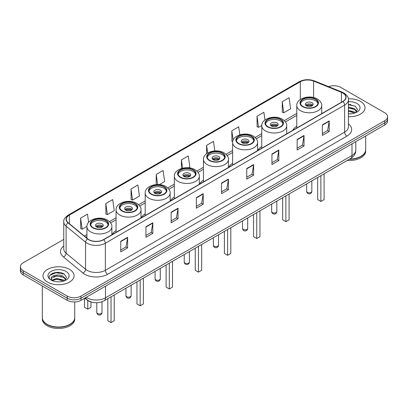 <?xml version="1.0" encoding="UTF-8"?>
<svg xmlns="http://www.w3.org/2000/svg" width="408" height="408" viewBox="0 0 408 408"><rect width="100%" height="100%" fill="white"/><g stroke="black" fill="none" stroke-linecap="round" stroke-linejoin="round"><path stroke-width="0.61" d="M116.066 230.622A17.172 9.914 0 0 0 112.042 234.682M145.202 213.797A17.172 9.914 0 0 0 141.178 217.862M174.344 196.972A17.172 9.914 0 0 0 170.32 201.037M203.485 180.147A17.172 9.914 0 0 0 199.461 184.212M232.626 163.322A17.172 9.914 0 0 0 228.602 167.387M261.768 146.503A17.172 9.914 0 0 0 257.744 150.562M296.769 126.291A17.172 9.914 0 0 0 292.745 130.351M91.861 302.17A9.721 5.61 180 0 1 87.225 300.115L84.808 298.126M59.823 272.524A12.959 7.482 0 0 0 52.239 273.426M350.768 104.55A12.959 7.482 0 0 0 348.412 104.535M63.755 239.389L23.246 262.778A9.721 5.61 0 0 0 20.4 266.745L20.4 270.978A9.721 5.61 0 0 0 23.246 274.946L67.233 300.339A9.721 5.61 0 0 0 80.978 300.339L384.754 124.955A9.721 5.61 0 0 0 387.6 120.987L387.6 118.871A9.721 5.61 0 0 1 384.754 122.839A9.721 5.61 0 0 0 387.6 118.871L387.6 116.754A9.721 5.61 0 0 0 384.754 112.787L340.767 87.394A9.721 5.61 0 0 0 328.598 86.654M20.4 266.745A9.721 5.61 0 0 0 23.246 270.713L67.233 296.106A9.721 5.61 0 0 0 80.978 296.106L80.978 298.223L384.754 122.839L80.978 298.223A9.721 5.61 0 0 1 67.233 298.223A9.721 5.61 0 0 0 80.978 298.223L80.978 300.339M23.246 270.713L23.246 272.83L67.233 298.223L23.246 272.83A9.721 5.61 0 0 1 20.4 268.862A9.721 5.61 0 0 0 23.246 272.83L23.246 274.946M360.468 101.413A15.55 8.976 0 0 0 348.34 98.807A15.55 8.976 0 0 1 360.468 101.413A15.55 8.976 0 0 1 365.022 107.763A15.55 8.976 0 0 0 360.468 101.413M69.523 269.387A15.55 8.976 0 0 0 52.576 267.444A15.55 8.976 0 0 0 42.978 275.737A15.55 8.976 0 0 0 47.532 282.086A15.55 8.976 0 0 0 64.479 284.034A15.55 8.976 0 0 0 74.078 275.737A15.55 8.976 0 0 0 69.523 269.387A15.55 8.976 0 0 0 52.576 267.444A15.55 8.976 0 0 0 42.978 275.737A15.55 8.976 0 0 0 47.532 282.086A15.55 8.976 0 0 0 64.479 284.034A15.55 8.976 0 0 0 74.078 275.737A15.55 8.976 0 0 0 69.523 269.387M342.781 92.998A10.368 5.987 180 0 1 345.821 97.232A10.368 5.987 180 0 1 342.781 101.465L103.52 239.603A10.368 5.987 180 0 1 87.694 238.802L68.223 222.748A10.368 5.987 180 0 1 66.351 219.315A10.368 5.987 180 0 1 69.386 215.082L300.308 81.758A10.368 5.987 180 0 1 313.589 81.085L341.399 92.33A10.368 5.987 180 0 1 342.781 92.998M342.965 92.897A10.628 6.135 0 0 0 341.547 92.208L313.737 80.963A10.628 6.135 0 0 0 300.13 81.651L69.202 214.975A10.628 6.135 0 0 0 68.014 222.834L87.485 238.889A10.628 6.135 0 0 0 103.703 239.71L342.965 101.572A10.628 6.135 0 0 0 342.965 92.897M120.748 241.271L120.748 251.853L127.622 247.88L127.622 237.303L120.748 241.271M120.748 249.971L126.041 246.916L127.592 237.655A2.591 1.494 -120 0 0 127.622 237.303M125.996 246.942L127.622 247.88M145.947 226.721L145.947 237.303L152.821 233.335L152.821 222.753L145.947 226.721M145.947 235.426L151.24 232.366L152.791 223.105A2.591 1.494 -120 0 0 152.821 222.753M151.195 232.397L152.821 233.335M171.146 212.17L171.146 222.753L178.021 218.785L178.021 208.202L171.146 212.17M171.146 220.876L176.44 217.821L177.995 208.554A2.591 1.494 -120 0 0 178.021 208.202M176.394 217.846L178.021 218.785M196.35 197.62L196.35 208.202L203.22 204.235L203.22 193.652L196.35 197.62M196.35 206.326L201.644 203.271L203.194 194.004A2.591 1.494 -120 0 0 203.22 193.652M201.593 203.296L203.22 204.235M322.351 124.879L322.351 135.456L329.22 131.488L329.22 120.911L322.351 124.879M322.351 133.579L327.644 130.524L329.195 121.258A2.591 1.494 -120 0 0 329.22 120.911M327.593 130.55L329.22 131.488M297.146 139.424L297.146 150.006L304.021 146.039L304.021 135.456L297.146 139.424M297.146 148.13L302.44 145.075L303.996 135.808A2.591 1.494 -120 0 0 304.021 135.456M302.394 145.1L304.021 146.039M271.947 153.974L271.947 164.557L278.822 160.589L278.822 150.006L271.947 153.974M271.947 162.68L277.241 159.625L278.791 150.358A2.591 1.494 -120 0 0 278.822 150.006M277.195 159.65L278.822 160.589M246.748 168.524L246.748 179.107L253.623 175.139L253.623 164.557L246.748 168.524M246.748 177.23L252.042 174.17L253.592 164.909A2.591 1.494 -120 0 0 253.623 164.557M251.996 174.201L253.623 175.139M221.549 183.075L221.549 193.652L228.419 189.684L228.419 179.107L221.549 183.075M221.549 191.775L226.843 188.72L228.393 179.459A2.591 1.494 -120 0 0 228.419 179.107M226.797 188.746L228.419 189.684M348.412 116.719A15.55 8.976 0 0 0 365.022 107.763A15.55 8.976 0 0 1 348.412 116.719M80.978 296.106L384.754 120.722A9.721 5.61 0 0 0 387.6 116.754M131.014 189.001L132.564 200.053L139.434 196.085L137.884 185.028L131.014 189.001L131.121 199.517M105.81 203.546L107.365 214.603L114.235 210.635L112.684 199.578L105.81 203.546L105.922 214.067M88.633 222.309L87.485 214.129L80.611 218.096L80.723 228.613M214.822 150.914L213.486 141.382L206.611 145.35L206.611 153.673M239.807 134.824L238.685 126.832L231.81 130.8L231.923 141.321M264.965 119.972L263.884 112.287L257.009 116.254L257.122 126.771M282.214 101.704L283.764 112.761L290.634 108.793L289.083 97.736L282.214 101.704L282.321 112.22M159.334 184.6L164.638 181.54L163.083 170.483L156.213 174.451L156.213 184.584M188.471 167.775L189.837 166.989L188.282 155.933L181.412 159.9L181.412 168.509M181.412 159.9L182.575 168.188M206.611 145.35L207.677 152.954M232.708 141.612L231.81 141.28M231.81 130.8L233.126 140.153M257.009 116.254L258.565 127.306L261.778 125.455M258.565 127.306L257.009 126.73M283.764 112.761L282.214 112.18M156.213 174.451L157.626 184.528M132.564 200.053L131.014 199.476M107.365 214.603L105.81 214.022M80.611 218.096L82.161 229.153L86.935 226.399M82.161 229.153L80.611 228.572M349.671 159.044A16.198 9.353 0 0 0 360.927 156.305A16.198 9.353 0 0 0 365.67 149.69L365.67 135.971M349.605 159.079A16.04 9.256 0 0 0 360.815 156.371A16.04 9.256 0 0 0 360.871 156.335M349.212 159.304A16.198 9.353 0 0 0 365.67 149.955A16.198 9.353 0 0 0 365.67 149.823M347.295 160.41A16.198 9.353 0 0 0 365.67 151.144L365.67 149.955M348.412 113.745L350.171 113.847M348.412 110.384L354.654 112.078L355.511 112.766M348.412 111.226L354.807 113.026M348.412 107.023L354.654 108.722L356.755 111.629M348.412 107.865L354.654 109.558L356.592 111.843M348.412 113.832A10.562 6.1 0 0 0 356.944 112.073A10.562 6.1 0 0 0 356.944 103.448A10.562 6.1 0 0 0 348.412 101.694M355.761 112.664L357.413 109.415L355.322 106.258L348.412 104.372M348.412 104.698L355.179 106.162M348.412 108.054L352.838 108.635M348.412 111.415L352.838 111.991M315.43 99.373A8.746 5.049 0 0 0 305.898 98.282A8.746 5.049 0 0 0 300.497 102.949A8.746 5.049 0 0 0 303.057 106.519A8.746 5.049 0 0 0 312.594 107.615A8.746 5.049 0 0 0 317.99 102.949A8.746 5.049 0 0 0 315.43 99.373M317.919 103.607A8.746 5.049 0 0 0 315.43 100.7A8.746 5.049 0 0 0 306.434 99.486A8.746 5.049 0 0 0 300.574 103.607M317.674 177.516L317.674 199.609L320.882 201.46L324.09 199.609L324.09 173.813M320.882 201.46L320.882 175.664M311.993 102.683A3.886 2.244 0 0 0 307.754 102.194A3.886 2.244 0 0 0 305.357 104.269A3.886 2.244 0 0 0 306.495 105.856A3.886 2.244 0 0 0 310.733 106.345A3.886 2.244 0 0 0 313.135 104.269A3.886 2.244 0 0 0 311.993 102.683M312.788 105.198A3.886 2.244 0 0 0 311.993 104.535A3.886 2.244 0 0 0 305.704 105.198M306.102 105.59A5.182 2.994 180 0 1 312.156 105.499L312.156 105.754M306.53 105.876A4.534 2.616 180 0 1 311.692 105.769L312.156 105.499M311.615 106.049L311.692 105.769M69.926 324.314A16.04 9.256 0 0 1 69.865 324.345A16.04 9.256 0 0 1 47.185 324.345L47.073 324.278A16.198 9.353 0 0 0 69.982 324.278A16.198 9.353 0 0 0 74.725 317.669L74.725 301.971M42.33 317.796A16.198 9.353 0 0 0 42.33 317.929A16.198 9.353 0 0 0 47.073 324.544A16.198 9.353 0 0 0 64.724 326.573A16.198 9.353 0 0 0 74.725 317.929A16.198 9.353 0 0 0 74.725 317.796M42.33 317.929L42.33 319.122A16.198 9.353 0 0 0 47.073 325.737A16.198 9.353 0 0 0 64.724 327.762A16.198 9.353 0 0 0 74.725 319.122L74.725 317.929M56.758 281.75L59.226 281.821M51.913 280.199L56.63 278.399L63.704 280.056L64.561 280.745M52.346 280.653L56.63 279.24L63.862 281M51.989 280.531L51.23 278.756A7.324 4.228 0 0 0 52.413 280.714M65.81 279.602L63.704 276.695C59.308 273.416 50.266 275.441 51.23 278.756L51.204 278.429M51.25 278.858L51.454 278.312L56.63 275.879L63.704 277.537L65.642 279.822M64.811 280.638L66.468 277.389L64.372 274.237C56.962 268.908 43.789 275.93 51.398 280.235L51.775 280.464M65.999 271.427A10.562 6.1 0 0 0 51.056 271.427A10.562 6.1 0 0 0 51.056 280.051A10.562 6.1 0 0 0 65.999 280.051A10.562 6.1 0 0 0 65.999 271.427M42.33 285.962L42.33 317.669A16.198 9.353 0 0 0 47.073 324.278L47.185 324.345M49.852 275.293L56.054 272.748L64.229 274.14M53.728 276.532L56.054 276.109L61.894 276.609M53.728 279.893L56.054 279.47L61.894 279.97M280.423 119.585A8.746 5.049 0 0 0 270.892 118.488A8.746 5.049 0 0 0 265.491 123.155A8.746 5.049 0 0 0 268.056 126.73A8.746 5.049 0 0 0 277.588 127.821A8.746 5.049 0 0 0 282.989 123.155A8.746 5.049 0 0 0 280.423 119.585M282.912 123.818A8.746 5.049 0 0 0 280.423 120.906A8.746 5.049 0 0 0 271.427 119.697A8.746 5.049 0 0 0 265.567 123.818M282.668 197.722L282.668 219.815L285.875 221.666L289.083 219.815L289.083 194.019M285.875 221.666L285.875 195.871M276.986 122.895A3.886 2.244 0 0 0 272.753 122.405A3.886 2.244 0 0 0 270.351 124.481A3.886 2.244 0 0 0 271.488 126.067A3.886 2.244 0 0 0 275.726 126.551A3.886 2.244 0 0 0 278.129 124.481A3.886 2.244 0 0 0 276.986 122.895M277.782 125.404A3.886 2.244 0 0 0 276.986 124.746A3.886 2.244 0 0 0 270.698 125.404M271.101 125.802A5.182 2.994 180 0 1 277.154 125.705L277.154 125.965M271.524 126.087A4.534 2.616 180 0 1 276.685 125.975L277.154 125.705M276.609 126.261L276.685 125.975M251.282 136.41A8.746 5.049 0 0 0 241.75 135.313A8.746 5.049 0 0 0 236.349 139.98A8.746 5.049 0 0 0 238.915 143.55A8.746 5.049 0 0 0 248.446 144.646A8.746 5.049 0 0 0 253.847 139.98A8.746 5.049 0 0 0 251.282 136.41M253.771 140.643A8.746 5.049 0 0 0 251.282 137.731A8.746 5.049 0 0 0 242.291 136.522A8.746 5.049 0 0 0 236.426 140.643M253.531 214.547L253.531 236.64L256.739 238.491L259.942 236.64L259.942 210.844M256.739 238.491L256.739 212.696M247.85 139.714A3.886 2.244 0 0 0 243.612 139.23A3.886 2.244 0 0 0 241.21 141.306A3.886 2.244 0 0 0 242.352 142.892A3.886 2.244 0 0 0 246.585 143.376A3.886 2.244 0 0 0 248.987 141.306A3.886 2.244 0 0 0 247.85 139.714M248.64 142.229A3.886 2.244 0 0 0 247.85 141.566A3.886 2.244 0 0 0 241.556 142.229M241.959 142.627A5.182 2.994 180 0 1 248.013 142.53L248.013 142.79M242.383 142.907A4.534 2.616 180 0 1 247.544 142.8L248.013 142.53M247.467 143.086L247.544 142.8M222.146 153.235A8.746 5.049 0 0 0 212.609 152.138A8.746 5.049 0 0 0 207.213 156.805A8.746 5.049 0 0 0 209.773 160.375A8.746 5.049 0 0 0 219.305 161.471A8.746 5.049 0 0 0 224.706 156.805A8.746 5.049 0 0 0 222.146 153.235M224.63 157.468A8.746 5.049 0 0 0 222.146 154.555A8.746 5.049 0 0 0 213.149 153.347A8.746 5.049 0 0 0 207.284 157.468M224.39 231.372L224.39 253.465L227.598 255.316L230.806 253.465L230.806 227.669M227.598 255.316L227.598 229.52M218.708 156.539A3.886 2.244 0 0 0 214.47 156.055A3.886 2.244 0 0 0 212.073 158.126A3.886 2.244 0 0 0 213.211 159.717A3.886 2.244 0 0 0 217.449 160.201A3.886 2.244 0 0 0 219.846 158.126A3.886 2.244 0 0 0 218.708 156.539M219.499 159.054A3.886 2.244 0 0 0 218.708 158.391A3.886 2.244 0 0 0 212.415 159.054M212.818 159.451A5.182 2.994 180 0 1 218.872 159.355L218.872 159.615M213.241 159.732A4.534 2.616 180 0 1 218.402 159.625L218.872 159.355M218.326 159.905L218.402 159.625M193.004 170.059A8.746 5.049 0 0 0 183.472 168.963A8.746 5.049 0 0 0 178.072 173.63A8.746 5.049 0 0 0 180.632 177.2A8.746 5.049 0 0 0 190.164 178.296A8.746 5.049 0 0 0 195.565 173.63A8.746 5.049 0 0 0 193.004 170.059M195.488 174.292A8.746 5.049 0 0 0 193.004 171.38A8.746 5.049 0 0 0 184.008 170.167A8.746 5.049 0 0 0 178.148 174.292M195.248 248.197L195.248 270.29L198.456 272.141L201.664 270.29L201.664 244.494M198.456 272.141L198.456 246.345M189.567 173.364A3.886 2.244 0 0 0 185.329 172.88A3.886 2.244 0 0 0 182.932 174.95A3.886 2.244 0 0 0 184.069 176.536A3.886 2.244 0 0 0 188.307 177.026A3.886 2.244 0 0 0 190.704 174.95A3.886 2.244 0 0 0 189.567 173.364M190.358 175.879A3.886 2.244 0 0 0 189.567 175.216A3.886 2.244 0 0 0 183.279 175.879M183.677 176.276A5.182 2.994 180 0 1 189.73 176.179L189.73 176.44M184.1 176.557A4.534 2.616 180 0 1 189.266 176.45L189.73 176.179M189.184 176.73L189.266 176.45M163.863 186.884A8.746 5.049 0 0 0 154.331 185.788A8.746 5.049 0 0 0 148.93 190.454A8.746 5.049 0 0 0 151.49 194.024A8.746 5.049 0 0 0 161.027 195.121A8.746 5.049 0 0 0 166.423 190.454A8.746 5.049 0 0 0 163.863 186.884M166.352 191.112A8.746 5.049 0 0 0 163.863 188.205A8.746 5.049 0 0 0 154.867 186.992A8.746 5.049 0 0 0 149.007 191.112M166.107 265.022L166.107 287.115L169.315 288.966L172.523 287.115L172.523 261.319M169.315 288.966L169.315 263.17M160.426 190.189A3.886 2.244 0 0 0 156.188 189.7A3.886 2.244 0 0 0 153.791 191.775A3.886 2.244 0 0 0 154.928 193.361A3.886 2.244 0 0 0 159.166 193.851A3.886 2.244 0 0 0 161.568 191.775A3.886 2.244 0 0 0 160.426 190.189M161.221 192.704A3.886 2.244 0 0 0 160.426 192.041A3.886 2.244 0 0 0 154.137 192.704M154.535 193.096A5.182 2.994 180 0 1 160.589 193.004L160.589 193.264M154.964 193.382A4.534 2.616 180 0 1 160.125 193.275L160.589 193.004M160.048 193.555L160.125 193.275M134.722 203.704A8.746 5.049 0 0 0 125.19 202.613A8.746 5.049 0 0 0 119.789 207.279A8.746 5.049 0 0 0 122.354 210.849A8.746 5.049 0 0 0 131.886 211.941A8.746 5.049 0 0 0 137.287 207.279A8.746 5.049 0 0 0 134.722 203.704M137.21 207.937A8.746 5.049 0 0 0 134.722 205.03A8.746 5.049 0 0 0 125.725 203.816A8.746 5.049 0 0 0 119.865 207.937M136.966 281.846L136.966 303.94L140.174 305.791L143.381 303.94L143.381 278.139M140.174 305.791L140.174 279.995M131.284 207.014A3.886 2.244 0 0 0 127.051 206.524A3.886 2.244 0 0 0 124.649 208.6A3.886 2.244 0 0 0 125.786 210.186A3.886 2.244 0 0 0 130.024 210.676A3.886 2.244 0 0 0 132.427 208.6A3.886 2.244 0 0 0 131.284 207.014M132.08 209.523A3.886 2.244 0 0 0 131.284 208.865A3.886 2.244 0 0 0 124.996 209.523M125.394 209.921A5.182 2.994 180 0 1 131.453 209.829L131.453 210.084M125.822 210.207A4.534 2.616 180 0 1 130.983 210.1L131.453 209.829M130.907 210.38L130.983 210.1M105.58 220.529A8.746 5.049 0 0 0 96.048 219.438A8.746 5.049 0 0 0 90.647 224.099A8.746 5.049 0 0 0 93.213 227.674A8.746 5.049 0 0 0 102.745 228.766A8.746 5.049 0 0 0 108.146 224.099A8.746 5.049 0 0 0 105.58 220.529M108.069 224.762A8.746 5.049 0 0 0 105.58 221.855A8.746 5.049 0 0 0 96.589 220.641A8.746 5.049 0 0 0 90.724 224.762M107.829 298.666L107.829 320.759L111.037 322.616L114.24 320.759L114.24 294.964M111.037 322.616L111.037 296.815M84.553 298.274L84.553 307.326L87.761 309.177L90.969 307.326L90.969 301.956M87.761 309.177L87.761 300.517M102.148 223.839A3.886 2.244 0 0 0 97.91 223.349A3.886 2.244 0 0 0 95.508 225.425A3.886 2.244 0 0 0 96.65 227.011A3.886 2.244 0 0 0 100.883 227.496A3.886 2.244 0 0 0 103.285 225.425A3.886 2.244 0 0 0 102.148 223.839M102.938 226.348A3.886 2.244 0 0 0 102.148 225.69A3.886 2.244 0 0 0 95.855 226.348M96.257 226.746A5.182 2.994 180 0 1 102.311 226.654L102.311 226.909M96.681 227.032A4.534 2.616 180 0 1 101.842 226.919L102.311 226.654M101.765 227.205L101.842 226.919M86.292 297.269A12.959 7.482 0 0 0 87.164 297.825A12.959 7.482 0 0 0 105.488 297.825L351.992 155.509A12.959 7.482 0 0 0 355.791 150.221C355.883 153.434 354.17 156.188 350.65 158.477L104.147 300.793A6.482 3.743 60 0 0 105.488 297.825L105.488 286.186M351.992 143.871L351.992 155.509A6.482 3.743 60 0 1 350.65 158.477M85.767 297.575A6.482 4.335 129.5 0 0 86.899 299.681L84.93 298.059M384.754 124.955L384.754 120.722M67.233 300.339L67.233 296.106M348.412 123.894A16.198 9.353 180 0 1 346.907 136.119L107.646 274.258A3.238 1.872 60 0 1 105.351 270.29L344.617 132.151A12.959 7.482 0 0 0 348.412 126.862L348.412 99.771A12.959 7.482 180 0 1 344.617 105.065A3.238 1.872 -120 0 0 342.965 101.572M107.646 274.258A16.198 9.353 180 0 1 84.737 274.258A16.198 9.353 180 0 1 82.921 273.008L63.444 256.953A16.198 9.353 180 0 1 63.755 245.973M87.026 270.29A12.959 7.482 0 0 0 105.351 270.29L105.351 243.199A12.959 7.482 180 0 1 85.573 242.199L66.101 226.144A12.959 7.482 180 0 1 63.755 221.855L63.755 248.941A12.959 7.482 0 0 0 66.101 253.23L85.573 269.29A12.959 7.482 0 0 0 87.026 270.29M348.412 99.771C348.845 97.747 347.356 95.492 343.944 92.998L342.241 92.172A3.238 1.52 112 0 0 341.547 92.208M342.241 92.172L314.43 80.927C309.065 79.03 303.97 79.305 299.151 81.758A3.238 1.872 60 0 1 300.13 81.651M69.202 214.975A3.238 1.872 -120 0 0 68.223 215.077C64.862 217.495 63.373 219.754 63.755 221.855M68.014 222.834A3.238 2.167 129.5 0 0 66.101 226.144L66.101 253.23A3.238 2.167 -50.5 0 1 63.444 256.953M314.43 80.927A3.238 1.52 112 0 0 313.737 80.963M87.485 238.889A3.238 2.167 129.5 0 0 85.573 242.199L85.573 269.29A3.238 2.167 -50.5 0 1 82.921 273.008M103.703 239.71A3.238 1.872 60 0 1 105.351 243.199L344.617 105.065L344.617 132.151A3.238 1.872 60 0 0 346.907 136.119M69.386 215.082L69.386 223.706M341.399 92.33L341.399 102.265M313.589 81.085L313.589 97.527M300.308 81.758L300.308 99.511M296.769 113.429L284.3 120.63M261.768 133.64L255.163 137.45M232.626 150.465L226.022 154.275M203.485 167.285L196.88 171.1M174.344 184.11L167.739 187.925M145.202 200.935L138.598 204.75M116.066 217.76L109.461 221.575M86.924 234.585L84.369 236.059M221.549 183.406L228.393 179.459M246.748 168.861L253.592 164.909M271.947 154.311L278.791 150.358M297.146 139.76L303.996 135.808M322.351 125.21L329.195 121.258M196.35 197.957L203.194 194.004M171.146 212.507L177.995 208.554M145.947 227.057L152.791 223.105M120.748 241.602L127.592 237.655M302.716 106.718A9.236 5.329 0 0 0 315.772 106.718A9.236 5.329 0 0 0 315.772 99.175A9.236 5.329 0 0 0 302.716 99.175A9.236 5.329 0 0 0 302.716 106.718M321.718 113.628L321.718 105.59A12.475 7.201 180 0 1 314.017 112.246A12.475 7.201 180 0 1 300.426 110.685A12.475 7.201 180 0 1 296.769 105.59L296.769 128.03M307.413 192.357A2.591 1.494 180 0 1 306.653 191.301A2.591 2.591 0 0 0 310.539 193.545A2.591 2.591 0 0 0 311.834 191.301A2.591 1.494 180 0 1 311.08 192.357A2.591 1.494 180 0 1 307.413 192.357M267.709 126.929A9.236 5.329 0 0 0 280.77 126.929A9.236 5.329 0 0 0 280.77 119.386A9.236 5.329 0 0 0 267.709 119.386A9.236 5.329 0 0 0 267.709 126.929M286.712 133.839L286.712 125.802A12.475 7.201 180 0 1 279.011 132.457A12.475 7.201 180 0 1 265.419 130.897A12.475 7.201 180 0 1 261.768 125.802L261.768 148.242M272.406 212.568A2.591 1.494 180 0 1 271.646 211.512A2.591 2.591 0 0 0 275.538 213.756A2.591 2.591 0 0 0 276.833 211.512A2.591 1.494 180 0 1 276.073 212.568A2.591 1.494 180 0 1 272.406 212.568M238.568 143.749A9.236 5.329 0 0 0 251.629 143.749A9.236 5.329 0 0 0 251.629 136.211A9.236 5.329 0 0 0 238.568 136.211A9.236 5.329 0 0 0 238.568 143.749M257.57 150.659L257.57 142.627A12.475 7.201 180 0 1 249.875 149.277A12.475 7.201 180 0 1 236.278 147.716A12.475 7.201 180 0 1 232.626 142.627L232.626 165.067M243.265 229.393A2.591 1.494 180 0 1 242.505 228.337A2.591 2.591 0 0 0 246.396 230.581A2.591 2.591 0 0 0 247.692 228.337A2.591 1.494 180 0 1 246.932 229.393A2.591 1.494 180 0 1 243.265 229.393M209.431 160.574A9.236 5.329 0 0 0 222.488 160.574A9.236 5.329 0 0 0 222.488 153.036A9.236 5.329 0 0 0 209.431 153.036A9.236 5.329 0 0 0 209.431 160.574M228.434 167.484L228.434 159.451A12.475 7.201 180 0 1 220.733 166.102A12.475 7.201 180 0 1 207.136 164.541A12.475 7.201 180 0 1 203.485 159.451L203.485 181.886M214.124 246.218A2.591 1.494 180 0 1 213.369 245.157A2.591 2.591 0 0 0 217.255 247.406A2.591 2.591 0 0 0 218.55 245.157A2.591 1.494 180 0 1 217.79 246.218A2.591 1.494 180 0 1 214.124 246.218M180.29 177.398A9.236 5.329 0 0 0 193.346 177.398A9.236 5.329 0 0 0 193.346 169.861A9.236 5.329 0 0 0 180.29 169.861A9.236 5.329 0 0 0 180.29 177.398M199.293 184.309L199.293 176.276A12.475 7.201 180 0 1 191.592 182.927A12.475 7.201 180 0 1 178 181.366A12.475 7.201 180 0 1 174.344 176.276L174.344 198.711M184.987 263.043A2.591 1.494 180 0 1 184.227 261.982A2.591 2.591 0 0 0 188.114 264.226A2.591 2.591 0 0 0 189.409 261.982A2.591 1.494 180 0 1 188.649 263.043A2.591 1.494 180 0 1 184.987 263.043M151.149 194.223A9.236 5.329 0 0 0 164.205 194.223A9.236 5.329 0 0 0 164.205 186.686A9.236 5.329 0 0 0 151.149 186.686A9.236 5.329 0 0 0 151.149 194.223M170.151 201.134L170.151 193.096A12.475 7.201 180 0 1 162.45 199.752A12.475 7.201 180 0 1 148.859 198.191A12.475 7.201 180 0 1 145.202 193.096L145.202 215.536M155.846 279.868A2.591 1.494 180 0 1 155.086 278.807A2.591 2.591 0 0 0 158.972 281.051A2.591 2.591 0 0 0 160.268 278.807A2.591 1.494 180 0 1 159.513 279.868A2.591 1.494 180 0 1 155.846 279.868M122.007 211.048A9.236 5.329 0 0 0 135.068 211.048A9.236 5.329 0 0 0 135.068 203.505A9.236 5.329 0 0 0 122.007 203.505A9.236 5.329 0 0 0 122.007 211.048M141.01 217.959L141.01 209.921A12.475 7.201 180 0 1 133.309 216.577A12.475 7.201 180 0 1 119.717 215.016A12.475 7.201 180 0 1 116.066 209.921L116.066 232.361M126.704 296.687A2.591 1.494 180 0 1 125.944 295.632A2.591 2.591 0 0 0 129.831 297.876A2.591 2.591 0 0 0 131.131 295.632A2.591 1.494 180 0 1 130.371 296.687A2.591 1.494 180 0 1 126.704 296.687M92.866 227.873A9.236 5.329 0 0 0 105.927 227.873A9.236 5.329 0 0 0 105.927 220.33A9.236 5.329 0 0 0 92.866 220.33A9.236 5.329 0 0 0 92.866 227.873M111.868 234.784L111.868 226.746A12.475 7.201 180 0 1 104.173 233.401A12.475 7.201 180 0 1 90.576 231.841A12.475 7.201 180 0 1 86.924 226.746L86.924 238.165M97.563 313.512A2.591 1.494 180 0 1 96.803 312.457A2.591 2.591 0 0 0 100.694 314.701A2.591 2.591 0 0 0 101.99 312.457A2.591 1.494 180 0 1 101.23 313.512A2.591 1.494 180 0 1 97.563 313.512M104.147 300.793C98.935 303.414 93.718 303.414 88.505 300.793L86.899 299.681M355.791 150.221L355.791 141.678M299.151 81.758L68.223 215.077M296.769 115.403L285.447 121.936M261.768 135.609L256.306 138.761M232.626 152.434L227.169 155.586M203.485 169.259L198.028 172.411M174.344 186.084L168.886 189.236M145.202 202.909L139.745 206.06M116.066 219.734L110.604 222.88M86.924 236.553L85.777 237.216M321.718 105.59C321.994 103.397 320.55 101.204 317.393 99.017C310.039 94.467 296.341 98.119 296.769 105.59M311.834 180.887L311.834 191.301M306.653 183.875L306.653 191.301M286.712 125.802C286.987 123.609 285.544 121.416 282.387 119.228C275.033 114.679 261.334 118.325 261.768 125.802M276.833 201.093L276.833 211.512M271.646 204.087L271.646 211.512M257.57 142.627C257.846 140.429 256.403 138.241 253.246 136.053C245.897 131.498 232.193 135.15 232.626 142.627M247.692 217.918L247.692 228.337M242.505 220.912L242.505 228.337M228.434 159.451C228.704 157.253 227.266 155.06 224.109 152.873C216.755 148.323 203.051 151.975 203.485 159.451M218.55 234.743L218.55 245.157M213.369 237.737L213.369 245.157M199.293 176.276C199.563 174.078 198.125 171.885 194.968 169.697C187.614 165.148 173.91 168.8 174.344 176.276M189.409 251.568L189.409 261.982M184.227 254.561L184.227 261.982M170.151 193.096C170.427 190.903 168.983 188.71 165.826 186.522C158.472 181.973 144.774 185.625 145.202 193.096M160.268 268.393L160.268 278.807M155.086 271.386L155.086 278.807M141.01 209.921C141.285 207.728 139.842 205.535 136.685 203.347C129.331 198.798 115.632 202.45 116.066 209.921M131.131 285.218L131.131 295.632M125.944 288.206L125.944 295.632M111.868 226.746C112.144 224.553 110.701 222.36 107.544 220.172C100.195 215.623 86.491 219.269 86.924 226.746M101.99 301.793L101.99 312.457M96.803 302.751L96.803 312.457"/></g></svg>
